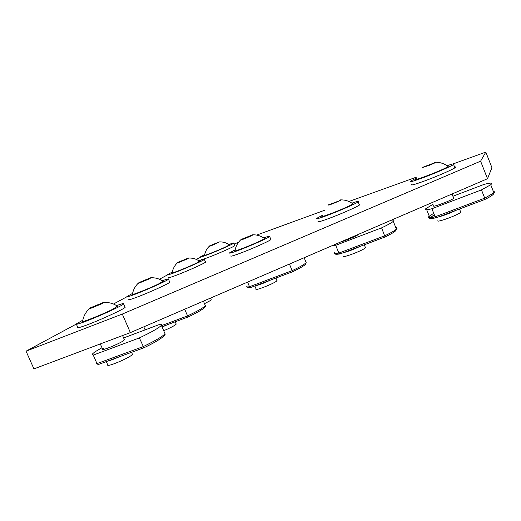<?xml version="1.0" encoding="UTF-8"?>
<svg xmlns="http://www.w3.org/2000/svg" width="521" height="521" viewBox="0 0 521 521"><rect width="100%" height="100%" fill="white"/><g stroke="black" fill="none" stroke-linecap="round" stroke-linejoin="round"><path stroke-width="0.78" d="M252.197 234.991L241.164 239.439L240.839 240.122L246.205 238.084L252.138 235.472L252.49 234.834M264.316 238.331L264.609 238.546L262.2 239.947C253.994 244.212 230.992 253.173 235.023 250.555C235.785 246.251 237.745 242.617 240.917 239.66M263.698 237.908C268.699 236.137 270.686 235.687 269.67 236.554C267.814 238.195 249.364 246.361 237.947 250.562C231.487 252.939 228.739 253.675 229.702 252.776L235.16 249.82M270.731 239.106L270.92 239.562C269.09 241.256 250.66 249.448 239.23 253.616C232.763 255.974 230.002 256.69 230.953 255.759M276.872 280.252L276.664 281.04C273.414 283.873 253.779 291.473 256.111 289.005L254.834 285.977M247.019 285.99C246.303 286.895 247.13 287.143 249.5 286.726L247.566 282.115M305.873 263.704C305.475 264.987 301.047 267.677 292.581 271.773L289.448 264.069M305.736 261.562L306.192 262.662C304.557 264.31 299.888 266.973 292.19 270.646L249.5 286.726L250.764 287.507L292.568 271.78L250.764 287.507M188.074 258.182L177.948 262.31L177.459 263.014L187.781 258.761L188.537 258.038M199.471 261.184L196.697 262.981C188.719 266.967 169.384 274.613 172.158 272.698C172.855 268.706 174.685 265.332 177.654 262.571M198.924 260.813C203.164 259.276 204.981 258.807 204.388 259.399C203.314 260.637 184.395 269.031 173.786 272.952C168.889 274.762 166.707 275.375 167.241 274.782L172.275 272.047M205.43 261.861L205.548 262.141C204.499 263.431 185.6 271.858 174.978 275.739C170.074 277.537 167.886 278.129 168.413 277.517M211.155 299.608L210.575 300.467L204.499 303.665M434.67 162.754L422.883 167.261M428.138 165.457L428.002 165.111M422.42 167.599L430.066 165.04L435.693 162.526L434.605 162.585M447.695 166.16L448.197 166.544L447.565 166.935C441.04 170.823 409.473 182.767 416.409 178.755M447.064 165.717C453.446 163.548 455.628 163.158 453.609 164.538C450.561 166.557 435.536 173.07 423.749 177.459C412.906 181.451 408.549 182.643 410.672 181.034L416.559 178.006M454.612 167.059C455.966 166.805 456.07 167.059 454.911 167.821C451.883 169.885 436.872 176.417 425.077 180.774C414.221 184.734 409.851 185.886 411.955 184.232M433.537 205.834C431.557 207.886 451.166 200.605 453.719 198.325L453.999 198.039L453.504 197.791M433.713 213.239L428.666 216.749C427.813 218.025 429.975 218.052 435.146 216.821L436.259 217.752L484.817 199.491L484.725 198.149L481.469 189.891L431.909 208.732C426.764 210.041 424.635 210.093 425.52 208.888L433.185 204.154M481.469 189.891L490.717 184.753C493.218 182.643 490.88 182.565 483.703 184.519L452.905 196.274M461.105 211.93L460.792 212.294C457.979 215.108 435.719 223.19 437.9 220.624M493.211 191.103C495.25 190.986 495.484 191.585 493.921 192.894L484.725 198.149L435.146 216.821L431.909 208.732M340.441 200.357L328.647 204.87M334.638 202.923L334.397 202.33M328.601 204.753L328.777 205.183L334.749 202.903L340.552 200.338L340.324 200.071M352.561 203.594L352.958 203.893L351.467 204.786C343.906 208.934 317.12 219.211 322.506 215.928M351.935 203.157C357.569 201.21 359.64 200.793 358.148 201.914C355.641 203.783 339.021 211.064 327.383 215.375C318.969 218.468 315.511 219.4 317.015 218.162L322.649 215.186M359.177 204.44L359.952 204.479L359.431 205.053C356.937 206.967 340.337 214.274 328.692 218.553C320.265 221.627 316.801 222.526 318.285 221.249M340.91 241.887C345.11 240.949 357.302 235.779 358.598 234.391L358.774 234.196M334.983 252.268C333.707 253.616 335.003 253.883 338.878 253.069L340.076 253.922L385.078 237.003L381.606 227.853L335.693 245.306L331.799 245.821M381.606 227.853C387.689 224.961 391.584 222.793 393.29 221.36C394.684 220.103 393.941 219.745 391.056 220.279M365.293 247.175L365.514 247.755C363.261 250.412 340.649 258.911 343.893 255.902M395.843 227.677C397.295 227.644 397.49 228.133 396.429 229.129C394.755 230.627 390.887 232.841 384.817 235.766L338.878 253.069L335.693 245.306M393.29 221.36L396.429 229.129C395.615 230.888 396.722 231.129 385.091 236.99L340.076 253.922M150.315 277.895L138.964 282.558L138.267 283.424L149.716 278.709L150.927 277.758M162.995 281.19L159.439 283.509C150.172 288.172 129.384 296.377 132.438 294.189C133.213 289.78 135.245 286.036 138.521 282.962M162.318 280.741C167.098 279.015 169.156 278.501 168.491 279.21C167.319 280.702 145.125 290.646 133.467 294.86C128.537 296.651 126.349 297.217 126.903 296.566L132.588 293.388M169.644 281.907L169.794 282.252C168.648 283.802 146.479 293.785 134.809 297.96C129.872 299.738 127.678 300.285 128.218 299.608M176.091 323.795L175.251 324.974C172.777 326.602 168.928 328.517 163.698 330.711M145.112 329.884L143.796 326.836M161.517 325.645L187.514 315.921C197.759 311.03 203.704 307.618 205.359 305.677C206.459 307.357 198.84 311.936 188.081 317.002L161.985 326.739L188.081 317.002L184.649 309.227M76.177 324.14L26.05 351.174L33.937 368.894L130.374 332.619L487.506 178.716L491.935 167.684L485.819 152.106L453.368 163.815M324.342 210.36L256.651 235.095M238.54 242.285L234.137 244.03M200.325 257.446L196.235 259.386M167.267 275.01L159.426 279.243M126.844 296.814L113.454 304.036M26.05 351.174L122.311 314.059L480.603 161.171L485.819 152.106M416.813 177.003L348.914 201.497M122.311 314.059L130.374 332.619M480.603 161.171L487.506 178.716M103.236 302.525L90.14 307.924L89.169 308.992L102.025 303.704L103.933 302.414M117.44 306.166L112.692 309.266C101.771 314.795 79.335 323.658 82.618 321.164C83.503 316.234 85.789 312.02 89.462 308.53M116.574 305.612L116.73 305.553C122.057 303.639 124.376 303.092 123.679 303.912C122.513 305.71 95.682 317.875 82.754 322.421C77.922 324.134 75.766 324.642 76.268 323.945L82.813 320.154M124.975 306.902L125.157 307.318C124.024 309.194 97.232 321.424 84.285 325.918C79.453 327.611 77.277 328.093 77.772 327.37L76.405 324.251M104.083 348.067L102.63 349.233C101.126 351.161 118.215 344.264 123.158 340.942L124.343 339.614M143.894 347.774L139.368 337.921L93.252 355.094L92.263 354.332C92.66 353.59 94.112 352.43 96.619 350.861L101.979 347.754M139.368 337.921C152.008 331.89 159.341 327.689 161.38 325.319C161.933 324.518 161.406 324.199 159.797 324.375L123.614 337.94M132.301 353.987L132.464 354.371L131.045 355.641C125.574 359.627 106.199 367.416 107.788 364.993L106.304 361.594M95.955 362.746L96.991 363.612L93.252 355.094M164.538 332.652L165.001 333.727C163.027 336.227 155.74 340.532 143.145 346.628L96.991 363.612L98.599 364.426L143.842 347.794M218.989 242.05L209.794 245.769L209.468 246.348L213.812 244.675L219.321 241.9M229.331 244.798L227.091 246.231C220.129 249.689 202.083 256.84 204.577 255.166C205.215 251.519 206.889 248.445 209.598 245.945M228.875 244.492C232.666 243.105 234.3 242.669 233.779 243.17C232.828 244.206 216.339 251.467 206.603 255.114C201.803 256.912 199.654 257.55 200.142 257.029L204.675 254.626M234.73 245.443L234.828 245.665C233.896 246.739 217.42 254.027 207.677 257.648C202.877 259.438 200.715 260.057 201.204 259.517M270.542 280.07C263.854 283.196 258.755 285.111 255.257 285.814M456.07 210.302C449.623 213.382 443.723 215.603 438.369 216.957M430.372 217.7L434.306 214.724M434.553 216L434.983 216.423M359.9 246.466C353.31 249.579 347.833 251.636 343.469 252.646M203.424 301.138L204.994 304.818M167.254 324.778L162.122 327.045M204.395 307.703L203.861 308.198M118.918 356.963C113.884 359.177 110.074 360.578 107.495 361.157M164.095 334.716C164.818 335.062 164.252 335.96 162.383 337.413M264.609 238.546C260.917 235.863 256.814 234.626 252.301 234.841M269.67 236.554L270.92 239.562M292.581 271.78C302.147 267.11 304.44 265.352 304.993 264.753L306.192 262.662L304.153 257.732M277.048 280.676L275.948 278.038M250.66 287.533C249.155 287.976 248.022 287.761 247.254 286.889M199.66 261.314C196.248 258.917 192.464 257.83 188.309 258.051M204.388 259.399L205.548 262.141M211.265 299.868L210.51 298.084M448.197 166.544C444.341 163.594 440.037 162.168 435.276 162.265M453.609 164.538L454.911 167.821M452.007 194.014L453.719 198.325M433.765 205.606L433.973 206.121M436.233 217.758C426.478 219.68 430.385 217.335 429.317 217.465L429.252 216.137L426.692 209.748M484.862 199.465C491.296 196.28 494.318 194.092 493.921 192.894L490.717 184.753M460.792 212.294L459.489 209.019M436.259 217.752L484.817 199.491M352.958 203.893C349.174 201.054 344.961 199.719 340.317 199.895M358.148 201.914L359.431 205.053M365.514 247.755L364.316 244.805M340.018 253.935C336.221 254.476 334.612 254.333 335.205 253.519M163.223 281.347C159.439 278.715 155.238 277.53 150.621 277.778M168.491 279.21L169.794 282.252M176.228 324.114L175.232 321.802M117.7 306.341C113.474 303.463 108.765 302.16 103.581 302.434M123.679 303.912L125.157 307.318M122.578 335.55L124.46 339.894M100.306 343.932L102.63 349.233M98.599 364.426L143.861 347.8C157.863 341.216 166.505 335.237 165.001 333.727L161.38 325.319M132.464 354.371L131.572 352.313M98.189 364.479L96.183 363.469M229.481 244.909C226.381 242.714 222.936 241.711 219.159 241.913M233.779 243.17L234.828 245.665"/></g></svg>
